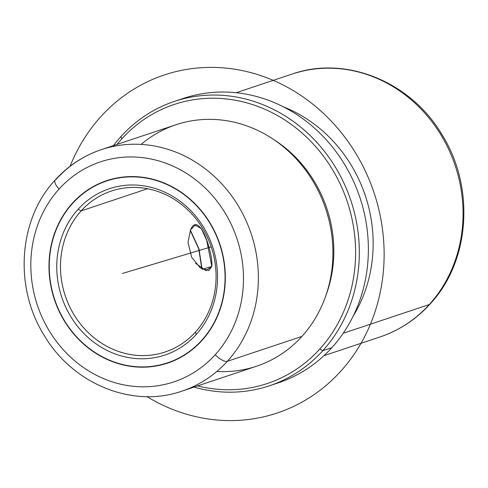 <?xml version="1.0" encoding="UTF-8"?>
<svg xmlns="http://www.w3.org/2000/svg" width="488" height="488" viewBox="0 0 488 488"><rect width="100%" height="100%" fill="white"/><g stroke="black" fill="none" stroke-linecap="round" stroke-linejoin="round"><path stroke-width="0.73" d="M72.413 203.185L72.956 203.008L72.413 203.185A96.173 87.236 71.5 0 1 106.713 180.651A96.173 87.236 71.5 0 1 210.493 223.705A96.173 87.236 71.5 0 1 201.892 340.575A96.173 87.236 71.5 0 1 167.591 363.109A96.173 87.236 71.5 0 1 63.818 320.061A96.173 87.236 71.5 0 1 72.413 203.185A96.173 87.236 -108.5 0 0 77.299 337.958A96.173 87.236 -108.5 0 0 201.892 340.575A96.173 87.236 -108.5 0 0 197.012 205.808A96.173 87.236 -108.5 0 0 72.413 203.185M201.849 268.955L198.738 248.929L190.277 230.409L198.738 248.929L201.849 268.955M59.085 189.039A115.973 105.194 71.5 0 1 209.334 192.205A115.973 105.194 71.5 0 1 215.22 354.721A115.973 105.194 71.5 0 1 64.971 351.561A115.973 105.194 71.5 0 1 59.085 189.039A11.316 4.246 -137.8 0 1 55.223 179.938A11.316 4.246 42.2 0 0 59.085 189.039A115.973 105.194 -108.5 0 0 64.971 351.561A115.973 105.194 -108.5 0 0 215.22 354.721A115.973 105.194 -108.5 0 0 209.334 192.205A115.973 105.194 -108.5 0 0 59.085 189.039M101.388 149.627A127.289 115.455 71.5 0 1 238.736 206.607A127.289 115.455 71.5 0 1 227.359 361.297A11.316 4.246 -137.8 0 1 215.22 354.721A11.316 4.246 42.2 0 0 227.359 361.297A127.289 115.455 71.5 0 1 181.957 391.12A127.289 115.455 -108.5 0 0 227.359 361.297A127.289 115.455 -108.5 0 0 238.736 206.607A127.289 115.455 -108.5 0 0 101.388 149.627A127.289 115.455 -108.5 0 0 55.992 179.45A11.316 4.246 42.2 0 0 55.223 179.938C68.143 165.774 83.527 155.666 101.388 149.627L175.948 124.751A127.289 115.455 71.5 0 1 313.296 181.731A127.289 115.455 71.5 0 1 301.919 336.415L227.359 361.297L301.919 336.415A127.289 115.455 71.5 0 1 256.523 366.238L181.957 391.12C132.73 408.523 73.041 384.16 44.463 335.823C13.786 287.542 18.257 219.344 55.223 179.938M216.837 371.466A127.289 115.455 -108.5 0 0 301.919 336.415A127.289 115.455 -108.5 0 0 300.645 163.883A127.289 115.455 -108.5 0 0 141.075 144.399M273.744 139.556A123.33 111.862 71.5 0 1 325.838 295.679A123.33 111.862 -108.5 0 0 273.744 139.556M319.768 349.054A147.089 133.413 71.5 0 1 197.622 385.892A147.089 133.413 -108.5 0 0 319.768 349.054L322.8 350.695A149.92 135.981 71.5 0 1 194.023 387.094A149.92 135.981 -108.5 0 0 269.333 385.819A149.92 135.981 -108.5 0 0 322.8 350.695L319.768 349.054A147.089 133.413 -108.5 0 0 312.302 142.935A147.089 133.413 -108.5 0 0 121.744 138.921A147.089 133.413 71.5 0 1 312.302 142.935A147.089 133.413 71.5 0 1 319.768 349.054M117.047 144.405A147.089 133.413 71.5 0 1 121.744 138.921A147.089 133.413 -108.5 0 0 117.047 144.405M174.436 101.4L183.476 98.387A149.92 135.981 71.5 0 1 345.242 165.493A149.92 135.981 71.5 0 1 331.84 347.682L322.8 350.695A149.92 135.981 -108.5 0 0 336.201 168.512A149.92 135.981 -108.5 0 0 174.436 101.4A149.92 135.981 -108.5 0 0 120.969 136.524A149.92 135.981 -108.5 0 0 113.454 145.607A149.92 135.981 71.5 0 1 120.969 136.524L121.744 138.921L120.969 136.524A149.92 135.981 71.5 0 1 315.187 140.611A149.92 135.981 71.5 0 1 322.8 350.695L331.84 347.682A149.92 135.981 71.5 0 1 278.367 382.805L269.333 385.819M273.823 384.227A149.92 135.981 -108.5 0 0 331.84 347.682A149.92 135.981 -108.5 0 0 343.887 163.26A149.92 135.981 -108.5 0 0 178.986 99.979M283.235 106.75A138.604 125.721 71.5 0 1 353.123 316.218A138.604 125.721 -108.5 0 0 283.235 106.75M323.947 355.673L379.853 337.019A138.604 125.721 -108.5 0 0 429.287 304.543A138.604 125.721 71.5 0 1 379.853 337.019C399.269 330.455 416.002 319.469 430.056 304.061A11.316 4.246 -137.8 0 1 429.287 304.543A11.316 4.246 42.2 0 0 430.056 304.061C470.286 261.178 475.16 186.88 441.738 134.279C410.609 81.636 345.65 55.132 292.117 74.066A138.604 125.721 71.5 0 1 441.677 136.109A138.604 125.721 71.5 0 1 429.287 304.543L343.186 333.274L429.287 304.543A138.604 125.721 -108.5 0 0 441.677 136.109A138.604 125.721 -108.5 0 0 292.117 74.066L236.216 92.714M195.517 263.288L206.04 270.651L211.847 266.448L208.724 270.572L200.318 267.93L191.644 257.243L188.002 242.353L190.619 229.714L195.115 225.181L201.227 228.506L206.662 240.163L211.847 266.448L202.404 269.278L211.847 266.448C213.042 251.845 198.884 210.218 190.619 229.714M202.062 269.083L198.982 248.856L190.387 230.177L198.982 248.856L202.062 269.083M81.16 210.889L147.565 188.734L81.16 210.889A84.857 76.97 -108.5 0 0 85.467 329.803A84.857 76.97 -108.5 0 0 195.407 332.121A84.857 76.97 71.5 0 1 165.139 352A84.857 76.97 71.5 0 1 73.578 314.016A84.857 76.97 71.5 0 1 81.16 210.889L78.129 209.248L81.16 210.889A84.857 76.97 71.5 0 1 111.429 191.009A84.857 76.97 71.5 0 1 202.99 228.994A84.857 76.97 71.5 0 1 195.407 332.121L196.182 334.518A87.688 79.538 71.5 0 1 82.582 332.127A87.688 79.538 71.5 0 1 78.129 209.248A87.688 79.538 71.5 0 1 191.729 211.639A87.688 79.538 71.5 0 1 196.182 334.518L195.407 332.121A84.857 76.97 -108.5 0 0 191.101 213.201A84.857 76.97 -108.5 0 0 81.16 210.889M72.608 203.386A95.892 86.974 71.5 0 1 196.835 206.003A95.892 86.974 71.5 0 1 201.703 340.374A95.892 86.974 71.5 0 1 77.476 337.763A95.892 86.974 71.5 0 1 72.608 203.386A95.892 86.974 -108.5 0 0 64.032 319.915A95.892 86.974 -108.5 0 0 167.506 362.84A95.892 86.974 -108.5 0 0 201.703 340.374A95.892 86.974 -108.5 0 0 210.273 223.846A95.892 86.974 -108.5 0 0 106.805 180.92A95.892 86.974 -108.5 0 0 72.608 203.386M196.182 334.518A87.688 79.538 -108.5 0 0 191.729 211.639A87.688 79.538 -108.5 0 0 78.129 209.248A87.688 79.538 -108.5 0 0 82.582 332.127A87.688 79.538 -108.5 0 0 196.182 334.518M202.233 340.197L201.703 340.374L202.233 340.197M211.2 246.855L122.439 273.463M146.973 396.622A178.205 161.638 -108.5 0 0 272.853 414.391A178.205 161.638 -108.5 0 0 375.595 197.573A178.205 161.638 -108.5 0 0 168.659 73.584A178.205 161.638 -108.5 0 0 70.101 166.237M113.149 178.803L106.805 180.92M173.844 360.724L167.506 362.84"/></g></svg>
